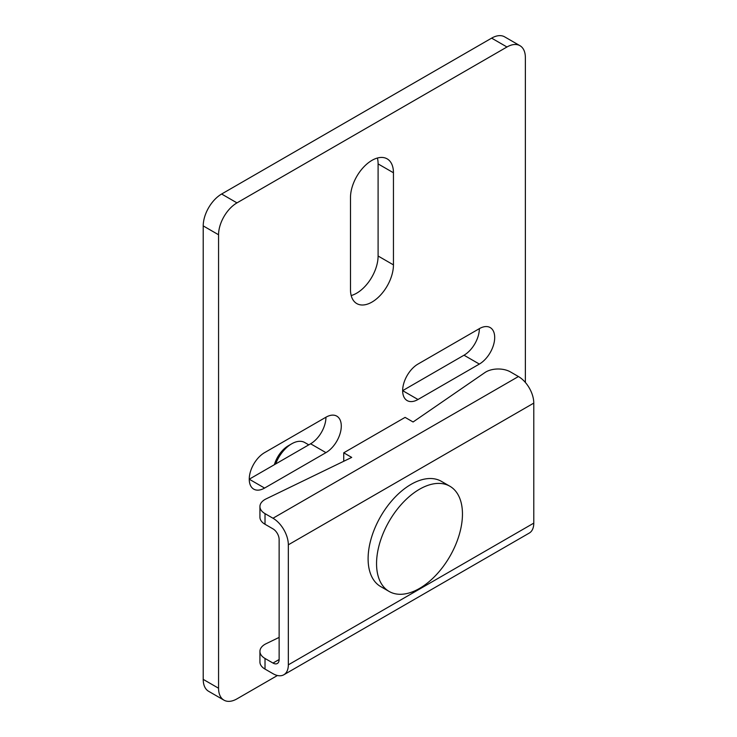 <?xml version="1.0" encoding="UTF-8"?>
<svg xmlns="http://www.w3.org/2000/svg" width="737" height="737" viewBox="0 0 737 737"><rect width="100%" height="100%" fill="white"/><g stroke="black" fill="none" stroke-linecap="round" stroke-linejoin="round"><path stroke-width="1.11" d="M275.638 463.978A26.035 15.035 -60 0 1 291.705 443.803A26.035 15.035 -60 0 1 304.722 442.513L308.757 444.844M274.376 464.697A21.262 12.271 -60 0 1 288.333 445.756L291.705 443.803M389.127 591.452L380.679 586.578A60.747 35.072 -60 0 1 368.104 558.766A60.747 35.072 -60 0 1 394.617 497.632A60.747 35.072 -60 0 1 441.426 481.362L449.874 486.236A60.747 35.072 120 0 0 403.065 502.514A60.747 35.072 120 0 0 376.552 563.648A60.747 35.072 120 0 0 389.127 591.452A60.747 35.072 120 0 0 435.935 575.182A60.747 35.072 120 0 0 462.458 514.048A60.747 35.072 120 0 0 449.874 486.236M510.465 371.927A17.356 10.023 0 0 0 484.9 372.572L413.079 421.988L405.101 417.382L343.737 452.804L351.715 457.41L266.131 498.875A17.356 10.023 0 0 0 259.931 506.549A17.356 10.023 0 0 0 265.016 513.634L272.994 518.24A21.695 12.529 -120 0 1 288.333 544.809L288.333 664.838A21.695 12.529 -120 0 1 283.837 674.77L529.286 533.063A21.695 12.529 60 0 0 533.781 523.123L533.781 403.102A21.695 12.529 60 0 0 518.433 376.533L510.465 371.927M279.13 659.523L272.994 663.06A8.678 5.012 60 0 0 277.324 663.493A8.678 5.012 60 0 0 279.13 659.523L279.13 539.493A8.678 5.012 60 0 0 272.994 528.871L265.016 524.265A17.356 10.023 180 0 1 259.931 517.181L259.931 506.549M272.994 663.06L265.016 658.463A17.356 10.023 0 0 1 259.931 651.379A17.356 10.023 0 0 1 266.131 643.696L279.13 637.404M343.737 461.279L343.737 452.804M259.931 651.379L259.931 662.001A17.356 10.023 180 0 0 265.016 669.085L272.994 673.692A21.695 12.529 -120 0 0 283.837 674.77M525.37 382.448L525.37 57.624A26.035 15.035 120 0 0 519.981 45.703A26.035 15.035 120 0 0 506.964 46.993L491.625 38.14A26.035 15.035 -60 0 1 504.642 36.85L519.981 45.703M491.625 38.14L221.634 194.015A26.035 15.035 -60 0 0 203.219 225.9L203.219 679.376A26.035 15.035 -60 0 0 208.617 691.297L223.956 700.15A26.035 15.035 120 0 0 236.973 698.86L277.434 675.497M479.354 328.647L479.354 328.647A21.695 12.529 -60 0 1 490.197 327.569A21.695 12.529 -60 0 1 494.693 337.5A21.695 12.529 -60 0 1 479.354 364.069L464.006 355.216A21.695 12.529 120 0 0 479.354 328.647L417.99 364.069A21.695 12.529 -60 0 0 403.821 383.194A21.695 12.529 -60 0 0 407.137 400.578A21.695 12.529 -60 0 0 417.99 399.5L479.354 364.069M464.006 355.216L402.651 390.647L417.99 399.5M325.947 417.216L325.947 417.216A21.695 12.529 -60 0 1 336.791 416.138A21.695 12.529 -60 0 1 341.286 426.069A21.695 12.529 -60 0 1 325.947 452.638L310.609 443.785A21.695 12.529 120 0 0 325.947 417.216L264.583 452.638A21.695 12.529 -60 0 0 250.414 471.754A21.695 12.529 -60 0 0 253.74 489.138A21.695 12.529 -60 0 0 264.583 488.069L325.947 452.638M310.609 443.785L249.244 479.207L264.583 488.069M393.447 172.762A30.374 17.531 -60 0 0 387.155 158.86A30.374 17.531 -60 0 0 363.746 166.995A30.374 17.531 -60 0 0 350.49 197.562L350.49 289.678A30.374 17.531 -60 0 0 356.782 303.58A30.374 17.531 -60 0 0 380.191 295.445A30.374 17.531 -60 0 0 393.447 264.878L393.447 172.762L378.099 163.909A30.374 17.531 120 0 0 377.408 158.031M378.099 163.909L378.099 256.015A30.374 17.531 120 0 1 351.19 295.546M506.964 46.993L236.973 202.878A26.035 15.035 120 0 0 218.567 234.762L218.567 688.229A26.035 15.035 120 0 0 223.956 700.15M265.016 524.265L265.016 513.634M518.433 376.533L272.994 518.24M288.333 544.809L533.781 403.102M533.781 523.123L288.333 664.838M265.016 669.085L265.016 658.463M218.567 688.229L203.219 679.376M218.567 234.762L203.219 225.9M236.973 202.878L221.634 194.015M393.447 264.878L378.099 256.015"/></g></svg>
